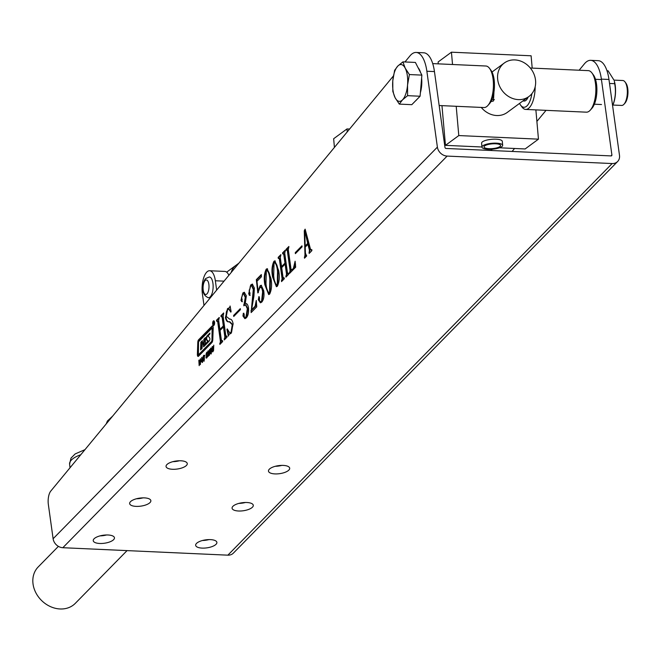 <?xml version="1.0" encoding="UTF-8"?>
<svg xmlns="http://www.w3.org/2000/svg" width="661" height="661" viewBox="0 0 661 661"><rect width="100%" height="100%" fill="white"/><g stroke="black" fill="none" stroke-linecap="round" stroke-linejoin="round"><path stroke-width="0.99" d="M213.329 320.982A2.38 0.967 -87.4 0 0 212.668 323.626A2.38 0.967 -87.4 0 0 213.528 325.543A2.38 0.967 -87.4 0 0 213.941 325.352A2.38 0.967 -87.4 0 0 214.602 322.708A2.38 0.967 -87.4 0 0 213.743 320.783A2.38 0.967 -87.4 0 0 213.329 320.982M213.726 321.13A2.041 0.835 -87.4 0 0 213.379 321.296A2.041 0.835 -87.4 0 0 212.801 323.56A2.041 0.835 -87.4 0 0 213.544 325.204A2.041 0.835 -87.4 0 0 213.891 325.038A2.041 0.835 -87.4 0 0 214.47 322.775A2.041 0.835 -87.4 0 0 213.726 321.13L214.23 321.147A2.041 0.835 -87.4 0 0 214.007 321.263M404.953 61.96L409.927 55.937A31.183 12.699 92.6 0 1 410.762 55.003A31.183 12.699 92.6 0 1 416.141 52.45A31.183 12.699 92.6 0 1 426.866 71.239L437.392 147.122A9.353 7.775 44.5 0 0 447.125 156.087L612.144 163.548A9.353 7.775 44.5 0 0 617.63 161.515A9.353 7.775 44.5 0 0 619.489 155.352L608.963 79.46L601.378 79.122L611.904 155.005L611.012 155.913M172.488 469.277A10.708 4.049 -7.9 0 1 166.051 466.501A10.708 4.049 -7.9 0 1 180.825 460.783A10.708 4.049 -7.9 0 1 187.261 463.559A10.708 4.049 -7.9 0 1 172.488 469.277M274.918 473.904A10.708 4.049 -7.9 0 1 268.482 471.128A10.708 4.049 -7.9 0 1 283.255 465.41A10.708 4.049 -7.9 0 1 289.692 468.186A10.708 4.049 -7.9 0 1 274.918 473.904M136.083 506.376A10.708 4.049 -7.9 0 1 129.647 503.599A10.708 4.049 -7.9 0 1 144.42 497.882A10.708 4.049 -7.9 0 1 150.857 500.658A10.708 4.049 -7.9 0 1 136.083 506.376M99.679 543.474A10.708 4.049 -7.9 0 1 93.242 540.706A10.708 4.049 -7.9 0 1 108.007 534.989A10.708 4.049 -7.9 0 1 114.452 537.757A10.708 4.049 -7.9 0 1 99.679 543.474M238.514 511.003A10.708 4.049 -7.9 0 1 232.077 508.226A10.708 4.049 -7.9 0 1 246.842 502.509A10.708 4.049 -7.9 0 1 253.287 505.285A10.708 4.049 -7.9 0 1 238.514 511.003M202.109 548.101A10.708 4.049 -7.9 0 1 195.664 545.333A10.708 4.049 -7.9 0 1 210.438 539.616A10.708 4.049 -7.9 0 1 216.882 542.384A10.708 4.049 -7.9 0 1 202.109 548.101M213.8 321.907L214.181 323.923L213.635 323.113L213.503 324.609L213.173 322.229L213.685 321.808M198.465 356.271L211.834 342.646A3.404 1.388 -87.4 0 0 212.792 339.506L213.206 327.873A2.041 0.835 -87.4 0 0 212.462 325.84A2.041 0.835 -87.4 0 0 212.115 326.013L198.564 339.812A2.718 1.107 -87.4 0 0 197.804 342.324L197.375 354.412A2.041 0.835 -87.4 0 0 198.118 356.444A2.041 0.835 -87.4 0 0 198.465 356.271M212.801 351.817L212.123 350.776L212.148 346.794L212.52 346.414L212.916 350.95L213.767 345.141L213.553 350.528L212.297 351.792L212.908 351.718M212.578 350.958L213.396 350.966M208.256 356.395L207.918 351.107L208.298 350.727L208.273 353.048L209.157 352.156L209.545 349.446L209.504 355.122L209.132 355.502L209.149 352.933L208.273 353.825L208.256 356.395M203.687 361.08L203.067 361.022L202.787 359.138L203.101 356.651L203.728 355.312L204.373 355.354L204.34 359.724L203.687 361.08L203.067 361.022L203.638 361.046L203.423 360.336M203.662 356.676L204.299 355.337L203.728 355.312L204.373 355.354M199.168 365.657L198.829 360.369L199.209 359.981L199.192 362.311L200.068 361.418L200.457 358.708L200.415 364.385L200.043 364.765L200.06 362.195L199.184 363.087L199.168 365.657M301.953 245.809L302.094 246.817L295.384 253.65L295.252 252.642L301.953 245.809M285.164 251.403L284.726 253.13L287.494 273.084L288.51 273.332L288.65 274.34L285.94 277.108L286.502 274.125L285.114 264.127L281.685 267.614L283.073 277.612L284.081 277.843L284.222 278.851L281.512 281.611L282.073 278.611L279.306 258.658L278.298 258.41L278.157 257.402L280.867 254.634L280.305 257.633L281.553 266.606L284.974 263.119L283.726 254.146L282.718 253.898L282.577 252.89L285.288 250.131L285.164 251.403M288.576 273.819L287.899 273.811L288.551 273.662M283.073 277.612L284.131 278.165M279.173 258.12L278.554 258.137M283.594 253.609L282.982 253.634M266.218 269.176L267.201 268.697L270.977 278.446C272.101 284.527 271.671 289.733 269.671 294.062L268.68 294.542L264.838 284.701C263.739 278.611 264.202 273.431 266.218 269.176L267.49 268.754M249.701 295.227L248.685 293.881L250.709 284.982L252.312 284.098L254.386 288.031L253.931 296.12L251.552 309.844L255.096 306.233L256.27 300.425L256.749 306.853L251.122 312.587L253.287 289.493L251.618 285.701L250.618 286.23L249.296 291.204L250.065 293.269L249.346 295.409M240.307 308.637L240.447 309.645L233.738 316.479L233.597 315.471L240.307 308.637M223.517 314.231L223.079 315.95L225.847 335.912L226.863 336.16L227.004 337.168L224.294 339.928L224.856 336.953L223.468 326.947L220.039 330.442L221.427 340.44L222.435 340.663L222.575 341.671L219.865 344.439L220.427 341.44L217.659 321.477L216.643 321.229L216.511 320.221L219.221 317.462L218.659 320.461L219.898 329.434L223.327 325.939L222.079 316.974L221.071 316.726L220.931 315.718L223.641 312.95L223.517 314.231M226.93 336.639L226.252 336.631L226.905 336.482M221.427 340.44L222.484 340.993M217.527 320.94L216.907 320.965M221.947 316.437L221.336 316.454M617.63 161.515L233.35 553.141A9.353 7.775 -135.5 0 1 227.863 555.166L62.836 547.713A9.353 7.775 -135.5 0 1 53.111 538.748L48.344 504.409A10.394 4.23 92.6 0 1 50.79 491.065L393.411 75.949M229.904 319.164L229.45 319.139C231.201 318.742 232.432 320.304 233.135 323.832L231.102 333.375L229.045 334.317L228.4 336.119L226.921 329.517L227.235 328.864L229.788 332.913L231.003 332.318L232.275 324.7L229.193 321.676C227.409 322.345 226.153 320.973 225.426 317.569L227.524 308.613L229.615 307.629L230.086 306.002L231.102 311.554L230.846 312.141L228.698 309.117L227.566 309.72L226.244 316.412L229.714 319.147M246.082 303.539L245.256 303.539C246.817 303.126 247.9 304.564 248.503 307.852C248.891 312.488 248.139 315.851 246.256 317.933L244.851 318.643L242.959 316.008L243.339 313.223L244.182 314.272L244.231 316.602L244.983 317.544L245.966 317.065L247.321 308.728L245.512 304.828L243.826 305.82L245.256 297.359L243.603 293.815L242.711 294.285L241.62 297.781L242.157 299.631L241.852 301.689L240.951 300.367L242.901 292.939L244.215 292.269L246.338 295.773L245.256 303.539L245.809 303.506M259.186 296.806L258.715 296.789L259.492 297.814L259.476 300.656L260.244 301.813L261.599 301.135L262.599 292.038C262.243 288.452 261.359 286.924 259.955 287.461L257.84 292.939L256.319 279.653L261.318 274.563L261.409 276.769L256.98 281.272L258.104 291.055L260.07 285.808L261.178 285.255L263.706 290.633C264.458 295.723 263.813 299.54 261.789 302.102L260.393 302.788L258.286 299.706L258.98 296.649M260.938 287.18L259.955 287.461M273.927 261.326L274.91 260.839L278.686 270.597C279.81 276.67 279.38 281.875 277.38 286.213L276.389 286.692L272.547 276.852C271.448 270.754 271.902 265.582 273.927 261.326L275.191 260.905M288.626 247.883L288.295 249.494L291.063 269.448L291.765 270.01L293.401 268.341L295.112 261.227L295.674 267.184L289.501 273.472L290.063 270.465L287.295 250.511L286.626 249.916L286.287 250.263L286.147 249.255L288.857 246.495L288.626 247.883M291.633 269.473L292.336 270.035L291.468 270.175L292.336 270.035L293.971 268.374L293.401 268.341M289.997 272.968L290.633 270.498L287.865 250.536L287.51 249.751L286.626 249.916M309.232 252.213L309.414 250.081L307.886 244.372L305.225 247.09L305.407 253.13L306.63 256.014L304.49 258.203L304.977 254.774L304.267 230.821L305.126 229.144L310.546 249.395L311.628 249.775L311.769 250.783L309.133 253.469L309.984 250.106L309.414 250.081M305.985 255.369L306.547 255.394L305.985 255.369M311.67 250.155L311.108 250.131L311.653 249.965M201.266 361.864L201.803 357.271L202.588 362.17L202.225 362.542L201.985 361.129L201.266 361.864M206.323 355.387L206.215 353.247L207.347 352.156L207.529 353.164L207.166 353.536L206.769 353.007L206.397 354.081L207.43 354.767L207.38 356.849L206.125 358.031L205.976 356.833L206.331 356.469L206.769 357.213L207.207 356.006L206.149 355.254M206.786 353.271L207.323 352.255L206.753 352.23L207.347 352.156M207.521 352.974L206.769 353.007M206.753 357.989L206.125 358.031L206.686 358.055L206.546 356.857M206.406 357.254L207.248 357.237M210.793 353.842L210.165 353.784L209.892 351.892L210.198 349.413L210.834 348.074L211.479 348.116L211.446 352.478L210.793 353.842L210.165 353.784L210.735 353.809L210.529 353.098M210.768 349.438L211.404 348.099L210.834 348.074L211.479 348.116M179.387 460.767A10.708 4.049 -7.9 0 1 172.868 461.667A10.708 4.049 172.1 0 0 179.387 460.767M281.817 465.394A10.708 4.049 -7.9 0 1 275.298 466.294A10.708 4.049 172.1 0 0 281.817 465.394M142.983 497.865A10.708 4.049 -7.9 0 1 136.463 498.766A10.708 4.049 172.1 0 0 142.983 497.865M106.57 534.964A10.708 4.049 -7.9 0 1 100.059 535.873A10.708 4.049 172.1 0 0 106.57 534.964M245.405 502.492A10.708 4.049 -7.9 0 1 238.894 503.393A10.708 4.049 172.1 0 0 245.405 502.492M209 539.591A10.708 4.049 -7.9 0 1 202.481 540.5A10.708 4.049 172.1 0 0 209 539.591M416.141 52.45L423.726 52.789A31.183 12.699 92.6 0 1 434.451 71.578L444.985 147.469A1.041 0.868 44.5 0 0 446.059 148.461L611.086 155.913A1.041 0.868 44.5 0 0 611.904 155.005M579.152 70.223L584.431 63.82A31.183 12.699 92.6 0 1 590.645 60.333L598.23 60.68A31.183 12.699 92.6 0 1 608.963 79.46M590.645 60.333A31.183 12.699 92.6 0 1 601.378 79.122M512.11 151.443L514.564 148.477M536.889 121.417L546.036 110.346M226.417 335.937L227.128 336.499M224.79 339.424L224.153 338.919M224.723 338.944L225.029 338.639L224.459 338.606M225.029 338.639L225.426 336.978L224.856 336.953M225.426 336.978L224.038 326.972L223.468 326.947M221.997 340.465L222.699 341.002L221.997 340.465M220.361 343.935L219.725 343.431M220.295 343.456L220.6 343.142L220.03 343.117M220.6 343.142L220.997 341.464L220.427 341.44M220.997 341.464L218.229 321.502L217.659 321.477M218.229 321.502L217.477 320.99M217.147 320.767L216.511 320.221M217.072 320.246L219.295 317.991M223.327 325.939L223.897 325.964L220.468 329.459L219.898 329.434M223.897 325.964L222.65 316.999L222.079 316.974M222.65 316.999L221.906 316.479M221.575 316.264L220.931 315.718M221.501 315.743L223.715 313.479M230.069 332.896L231.573 332.343L232.846 324.725L232.275 324.7M232.846 324.725L229.764 321.709C227.979 322.37 226.715 320.998 225.996 317.594L225.426 317.569M225.996 317.594L226.302 312.215M226.5 311.48L228.095 308.637L227.524 308.613M228.095 308.637L229.615 307.629M231.061 311.331L228.995 309.174M228.714 335.003L227.582 329.963M227.442 329.542L226.921 329.517M231.573 332.343L231.003 332.318M234.234 315.975L233.597 315.471M234.168 315.495L240.381 309.166M245.124 318.627L243.529 316.032L242.959 316.008M243.529 316.032L243.909 313.248M245.289 317.511L245.966 317.065M246.536 317.09L247.892 308.753L247.321 308.728M247.892 308.753L245.785 304.886M244.33 305.357L243.686 304.812M244.256 304.837L245.826 297.392L245.256 297.359M245.826 297.392L243.876 293.889M242.422 301.713L240.951 300.367M241.521 300.391L241.579 297.268M242.265 294.905L243.471 292.963L242.901 292.939M243.471 292.963L244.487 292.319M251.791 307.819L253.163 299.937L252.593 299.912M253.163 299.937L253.857 289.518L253.287 289.493M253.857 289.518L251.882 285.767M250.271 295.252L248.685 293.881M249.255 293.905L249.247 289.906M250.106 286.899L251.279 285.007L250.709 284.982M251.279 285.007L252.593 284.147M255.096 306.233L255.658 306.258L252.122 309.869L251.552 309.844M255.658 306.258L256.509 303.614M251.618 312.083L251.444 310.868L250.874 310.835M251.444 310.868L251.585 309.431M258.525 291.071L258.104 291.055M259.054 288.849L260.641 285.833L260.07 285.808M260.641 285.833L261.45 285.312M260.674 302.771L258.856 299.73L258.286 299.706M258.856 299.73L259.286 296.814M260.583 301.78L261.599 301.135M262.169 301.168L263.169 292.063L262.599 292.038M263.169 292.063C262.814 288.477 261.93 286.948 260.525 287.485M258.36 292.559L258.187 291.055M257.063 281.198L256.889 279.677L256.319 279.653M256.889 279.677L261.343 275.141M268.961 294.517L265.408 284.726L264.838 284.701M265.408 284.726C264.309 278.636 264.772 273.456 266.788 269.201M269.358 293.195L270.101 293.079L270.407 279.636C269.994 274.183 268.837 271.043 266.928 270.209M270.407 279.636L269.837 279.611C269.424 274.158 268.267 271.018 266.358 270.184L267.176 270.019M270.101 293.079L269.531 293.054L269.837 279.611M266.358 270.184L265.978 283.536C266.416 288.94 267.598 292.112 269.531 293.054L269.085 293.269L269.655 293.294M276.67 286.659L273.117 276.876L272.547 276.852M273.117 276.876C272.01 270.779 272.472 265.606 274.497 261.351M277.066 285.337L277.81 285.23L278.107 271.787C277.703 266.333 276.546 263.185 274.637 262.359M278.107 271.787L277.537 271.762C277.133 266.3 275.976 263.161 274.067 262.334L274.885 262.161M277.81 285.23L277.24 285.205L277.537 271.762M274.067 262.334L273.687 275.687C274.125 281.09 275.307 284.263 277.24 285.205L276.785 285.42L277.356 285.445M288.064 273.109L288.774 273.671M286.436 276.604L285.8 276.1M286.37 276.124L286.676 275.811L286.106 275.786M286.676 275.811L287.072 274.15L286.502 274.125M287.072 274.15L285.684 264.152L285.114 264.127M283.643 277.645L284.346 278.182L283.643 277.645M282.007 281.107L281.371 280.603M281.941 280.628L282.247 280.322L281.677 280.297M282.247 280.322L282.644 278.636L282.073 278.611M282.644 278.636L279.876 258.682L279.306 258.658M279.876 258.682L279.124 258.162M278.793 257.947L278.157 257.402M278.719 257.426L280.942 255.163M284.974 263.119L285.544 263.144L281.553 266.606M285.544 263.144L284.296 254.171L283.726 254.146M284.296 254.171L283.552 253.659M283.222 253.436L282.577 252.89M283.148 252.915L285.362 250.659M293.971 268.374L295.558 264.094M289.931 272.489L289.369 272.464M290.311 272.101L289.741 272.076M290.633 270.498L290.063 270.465M287.865 250.536L287.295 250.511M286.783 249.784L286.147 249.255M286.717 249.28L288.931 247.024M295.88 253.146L295.252 252.642M295.814 252.667L302.027 246.338M309.984 250.106L308.456 244.396L307.886 244.372M304.985 257.691L304.349 257.187M305.101 257.03L305.547 254.799L304.977 254.774M305.316 246.991L305.283 245.975M308.274 243.43L305.473 232.945L304.787 232.969L305.184 245.975L308.274 243.43L307.704 243.405L304.837 230.846L304.267 230.821M304.837 230.846L305.324 229.896M311.116 249.42L312.017 249.982M309.629 252.965L308.993 252.461M305.184 245.975L307.704 243.405M199.382 362.881L199.391 362.319M200.432 361.641L199.192 362.311M201.547 361.567L201.622 361.005M202.423 361.154L201.985 361.129M202.316 360.468L201.646 358.65L201.365 360.989L202.332 360.609M201.365 360.989L201.894 360.443M204.299 355.337L204.943 355.378M204.257 361.104L203.638 361.046M204.604 356.172L203.72 356.081L203.357 356.915L203.695 360.311L204.29 357.609L203.72 356.081M204.142 360.328L203.332 360.22M206.711 355.279L206.034 354.544M207.323 352.255L207.918 352.181M207.562 355.659L207.149 355.643M207.719 355.668L206.967 355.519M207.537 355.552L206.885 355.411M208.471 353.618L208.479 353.057M209.52 352.379L208.273 353.048M211.404 348.099L212.041 348.14M211.363 353.866L210.735 353.809M211.71 348.934L210.826 348.843L210.462 349.677L210.801 353.073L211.388 350.363L210.826 348.843M211.239 353.09L210.438 352.982M212.859 351.817L212.685 350.801M212.743 325.98A2.041 0.835 -87.4 0 0 212.685 326.038L199.135 339.837A2.718 1.107 -87.4 0 0 198.374 342.348L197.945 354.436A2.041 0.835 -87.4 0 0 198.407 356.329M211.396 341.671A2.041 0.835 -87.4 0 0 211.974 339.787L212.123 327.988L198.936 341.365A1.363 0.554 -87.4 0 0 198.548 342.621L198.391 354.866L211.396 341.671L211.966 341.696A2.041 0.835 -87.4 0 0 212.545 339.812L212.933 328.691L212.231 328.054M198.845 354.825L211.966 341.696M209.834 333.739L207.736 335.871A4.767 1.942 -87.4 0 0 206.736 337.928A1.363 0.554 -87.4 0 0 206.967 339.878L208.389 341.117L207.818 341.093L206.397 339.845A1.363 0.554 -87.4 0 1 206.166 337.903A4.767 1.942 -87.4 0 1 207.166 335.846L209.901 333.061L209.801 334.111L208.066 335.871L209.562 337.821A1.363 0.554 -87.4 0 1 209.735 339.936A4.767 1.942 -87.4 0 1 208.917 341.398L203.596 346.818L203.53 343.414L202.216 344.968L202.084 348.355L200.572 349.9L200.878 342.208L202.39 340.671L202.406 343.555L203.687 342.282L203.894 339.134L205.406 337.589L205.282 344.274L207.818 341.093M205.794 344.265L208.389 341.117M205.381 338.225L204.464 339.159L204.356 341.993L203.786 341.968M202.919 343.546L204.356 341.993M202.365 341.299L201.448 342.233L201.167 349.289M204.191 346.215L204.282 343.753L203.646 343.423M204.464 339.159L203.894 339.134M201.448 342.233L200.878 342.208M213.834 325.096A2.041 0.835 -87.4 0 0 214.048 325.22L213.544 325.204M213.594 323.155L213.42 322.089L214.172 321.981M213.495 322.006L213.635 323.022M238.894 263.161L236.076 265.226A16.632 14.435 53.7 0 1 236.225 265.119L226.649 272.158M236.076 265.226A16.632 14.435 53.7 0 0 231.21 272.472M216.651 290.105L215.354 280.76L224.046 281.148M204.001 305.432L202.406 293.947A16.632 6.775 92.6 0 1 209.636 270.737A16.632 6.775 92.6 0 1 215.354 280.76M209.636 270.737L224.806 271.423A16.632 6.775 92.6 0 1 228.888 275.29M58.399 546.358L38.214 566.931A25.986 21.606 44.5 0 0 33.05 584.068A25.986 21.606 44.5 0 0 50.31 606.55A25.986 21.606 44.5 0 0 75.313 603.336L127.052 550.613M493.965 91.879L493.453 101.001L490.958 101.612M518.356 99.613A20.788 18.037 53.7 0 0 528.916 96.514A20.788 18.037 53.7 0 0 534.171 74.61A20.788 18.037 53.7 0 0 514.861 59.911A20.788 18.037 53.7 0 0 504.293 63.01A20.788 18.037 53.7 0 0 499.038 84.914A20.788 18.037 53.7 0 0 518.356 99.613M481.241 107.421A20.788 18.037 53.7 0 0 496.7 115.526A20.788 18.037 53.7 0 0 507.26 112.428L528.916 96.514M495.643 143.776A8.32 2.371 175 0 0 484.026 146.957A8.32 2.371 175 0 0 488.975 148.675A8.32 2.371 175 0 0 500.592 145.494A8.32 2.371 175 0 0 495.643 143.776M488.14 149.287A10.394 2.966 175 0 0 502.666 145.313A10.394 2.966 175 0 0 496.477 143.164A10.394 2.966 175 0 0 481.952 147.139A10.394 2.966 175 0 0 488.14 149.287M502.666 145.313L502.31 141.347A10.394 2.966 175 0 0 496.122 139.198A10.394 2.966 175 0 0 481.605 143.173L481.952 147.139M532.196 68.1L531.105 55.788L451.438 52.186L452.529 64.497M456.206 106.289L458.792 135.563L445.464 145.354L441.961 105.644M535.873 109.891L538.459 139.157L458.792 135.563M538.459 139.157L525.131 148.956L499.476 147.791M481.943 146.998L445.464 145.354M334.416 147.42L333.656 138.727L346.984 128.936L347.24 131.886M349.578 129.052L346.984 128.936M438.276 63.853L438.111 61.977L451.438 52.186M492.271 72.536L492.585 73.33M612.921 105.049L621.679 105.438A12.476 5.081 -87.4 0 0 623.827 104.421A12.476 5.081 -87.4 0 0 624.001 104.231A12.476 5.081 -87.4 0 0 627.322 93.209A12.476 5.081 -87.4 0 0 625.009 81.931A12.476 5.081 -87.4 0 0 622.802 80.518L614.044 80.121M402.904 61.87L415.389 62.431L421.875 75.114L420.082 96.233L411.795 104.678L399.31 104.108L402.508 99.852L407.597 95.671L407.548 85.071L409.39 74.553L405.201 68.166L402.904 61.87L397.815 66.042L394.625 70.306L392.783 80.824L392.824 91.425L395.121 97.729L399.31 104.108M420.379 92.697A17.285 7.04 -87.4 0 0 421.619 78.114M420.561 72.545A17.285 7.04 -87.4 0 0 418.562 68.29L417.983 67.505M420.082 96.233L407.597 95.671M421.875 75.114L409.39 74.553M416.703 99.679L416.033 100.464M405.201 68.166A18.434 7.511 -87.4 0 0 397.815 66.042A18.434 7.511 -87.4 0 0 392.783 80.824A18.434 7.511 -87.4 0 0 395.121 97.729A18.434 7.511 -87.4 0 0 402.508 99.852A18.434 7.511 -87.4 0 0 407.548 85.071A18.434 7.511 -87.4 0 0 405.201 68.166M625.009 81.931L625.876 83.088A11.229 4.569 92.6 0 1 627.95 93.234A11.229 4.569 92.6 0 1 624.967 103.157A11.229 4.569 92.6 0 1 624.81 103.331M613.334 103.975A17.93 7.304 -87.4 0 0 615.184 85.236A17.93 7.304 -87.4 0 0 614.358 81.229L614.68 83.691C616.077 90.912 615.465 98.059 612.854 105.132L613.334 103.975M606.988 70.76L608.095 70.818L614.094 80.295M609.516 83.46L614.68 83.691M210.206 296.888A10.394 4.23 -87.4 0 0 213.115 285.345A10.394 4.23 -87.4 0 0 209.355 276.967L205.728 278.496C202.654 281.801 199.647 294.252 208.413 297.739A10.394 4.23 -87.4 0 0 210.206 296.888M489.528 68.356L490.958 70.281A18.715 7.618 92.6 0 1 491.239 101.059A18.715 7.618 92.6 0 1 489.446 103.744L487.843 105.537A20.788 8.469 -87.4 0 0 489.834 102.554A20.788 8.469 -87.4 0 0 489.528 68.356A20.788 8.469 -87.4 0 0 485.852 66.009L432.715 63.605M439.16 105.52L483.976 107.545A20.788 8.469 -87.4 0 0 487.843 105.537M519.546 103.405A18.715 7.618 -87.4 0 0 520.595 105.149A18.715 7.618 -87.4 0 0 529.172 102.777A18.715 7.618 -87.4 0 0 531.898 93.655M535.154 86.855A20.788 8.469 92.6 0 1 531.56 104.438A20.788 8.469 92.6 0 1 525.702 109.429A20.788 8.469 92.6 0 1 522.033 107.082L520.595 105.149M591.959 72.983L593.388 74.908A18.715 7.618 92.6 0 1 593.669 105.686A18.715 7.618 92.6 0 1 591.876 108.371L590.273 110.164A20.788 8.469 -87.4 0 0 592.264 107.181A20.788 8.469 -87.4 0 0 591.959 72.983A20.788 8.469 -87.4 0 0 588.282 70.636L530.312 68.017M522.843 100.976L524.181 101.034A12.476 5.081 -87.4 0 0 527.701 98.043A12.476 5.081 -87.4 0 0 528.139 97.084M525.702 109.429L586.406 112.172A20.788 8.469 -87.4 0 0 590.273 110.164M53.111 538.748L437.392 147.122M447.125 156.087L62.836 547.713M227.863 555.166L612.144 163.548M426.866 71.239L434.451 71.578M229.764 321.709L229.193 321.676M207.232 355.478L206.662 355.453M197.945 354.436L197.375 354.412M198.374 342.348L197.804 342.324M199.135 339.837L198.564 339.812M212.685 326.038L212.115 326.013M212.545 339.812L211.974 339.787M212.933 328.691L212.363 328.666M199.077 354.833L198.507 354.808M207.736 335.871L207.166 335.846M206.736 337.928L206.166 337.903M206.967 339.878L206.397 339.845M208.38 341.754L207.81 341.729M205.91 344.265L205.34 344.241M204.257 342.307L203.687 342.282M203.034 343.546L202.464 343.522M204.282 343.753L203.712 343.728M80.774 454.735A23.606 8.915 172.1 0 0 71.446 459.982A23.606 8.915 172.1 0 0 69.595 464.138L70.025 467.757M206.959 293.897A7.279 2.966 -87.4 0 0 208.868 284.337A7.279 2.966 -87.4 0 0 205.108 280.553A7.279 2.966 -87.4 0 0 203.208 290.113A7.279 2.966 -87.4 0 0 206.959 293.897M221.815 341.15L222.385 341.175M228.698 309.117L229.268 309.141M229.788 332.913L230.359 332.946M244.983 317.544L245.553 317.577M245.512 304.828L246.082 304.853M243.603 293.815L244.165 293.839M251.618 285.701L252.188 285.726M260.244 301.813L260.814 301.837M283.462 278.322L284.032 278.347M203.902 355.982L204.472 356.015M203.53 360.394L204.1 360.419M206.984 352.883L207.554 352.908M206.538 357.345L207.108 357.37M211.008 348.744L211.578 348.768M210.636 353.156L211.206 353.181M212.71 351.057L213.28 351.09M212.685 328.013L212.123 327.988M198.961 354.891L198.391 354.866M205.852 344.298L205.282 344.274M202.977 343.58L202.406 343.555M204.158 343.414L203.588 343.39M112.634 416.133L107.429 420.983L106.173 423.957M84.972 449.654L75.18 453.909L71 458.114L69.595 464.138M492.321 149.196L490.594 150.477M504.293 63.01L492.015 72.032M601.502 104.529L594.355 104.207M494.403 99.687L491.924 99.58M417.165 99.2L416.281 100.199M601.436 79.551L595.478 79.287M624.967 103.157L624.001 104.231"/></g></svg>
